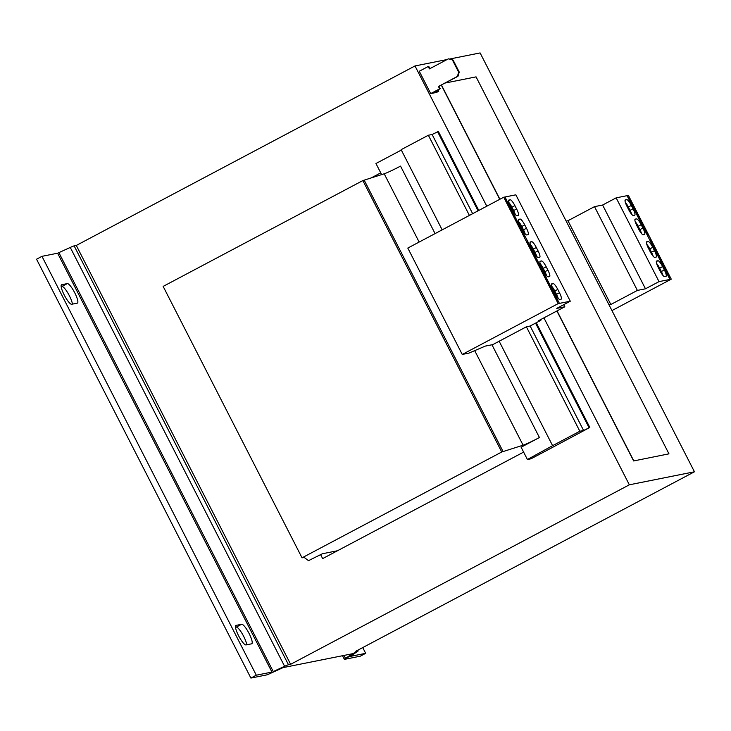 <?xml version="1.0" encoding="UTF-8"?>
<svg xmlns="http://www.w3.org/2000/svg" width="731" height="731" viewBox="0 0 731 731"><rect width="100%" height="100%" fill="white"/><g stroke="black" fill="none" stroke-linecap="round" stroke-linejoin="round"><path stroke-width="1.1" d="M64.227 294.986A11.002 2.412 62.1 0 0 71.693 304.26L77.322 303.137A11.002 2.412 62.1 0 0 77.468 303.082A11.002 2.412 62.1 0 0 74.617 292.555A11.002 2.412 62.1 0 0 67.316 283.591L61.687 284.715A11.002 2.412 62.1 0 0 61.541 284.77A11.002 2.412 62.1 0 0 64.227 294.986M238.553 635.65A11.002 2.412 62.1 0 0 246.018 644.934L251.656 643.81A11.002 2.412 62.1 0 0 251.802 643.755A11.002 2.412 62.1 0 0 248.951 633.22A11.002 2.412 62.1 0 0 241.65 624.265L236.022 625.389A11.002 2.412 62.1 0 0 235.866 625.444A11.002 2.412 62.1 0 0 238.553 635.65M447.07 59.54L415.007 65.945L76.298 245.452L74.142 245.881A9.43 0.603 -27.1 0 0 70.267 247.444L57.612 253.209L41.969 256.334L256.307 675.197L271.959 672.072L57.612 253.209M449.793 58.992L480.112 52.934L694.45 471.787L355.741 651.294L357.898 650.864L357.614 650.307M543.919 317.857L629.345 484.808L290.636 664.305L288.48 664.744A9.43 0.603 152.9 0 0 284.606 666.297L70.267 247.444M540.511 319.666L540.849 320.333L529.966 326.081L526.384 326.803L579.829 431.235L552.599 445.672L499.154 341.231L526.384 326.803M552.599 445.672L527.417 459.507L531.081 458.776L547.336 450.159L589.835 427.452L583.594 430.486L579.829 431.235M583.594 430.486L530.13 325.999M472.655 213.69L432.131 134.495L428.357 135.244L401.127 149.672L442.164 229.854M469.393 215.426L428.357 135.244M527.417 459.507L521.13 447.226L539.432 437.531L491.963 344.776M337.475 550.745L322.38 553.76L308.509 560.65L304.151 557.406L302.04 557.826L501.74 451.996L523.094 445.206A15.716 1.005 152.9 0 0 539.432 437.531M419.137 242.052L384.204 173.786L362.85 180.575L163.15 286.406L302.04 557.826M384.204 173.786A15.716 1.005 152.9 0 0 400.533 166.111L435.082 233.609M589.835 427.452L536.262 322.755M478.787 210.446L438.372 131.452L432.131 134.495M589.012 427.608L535.549 323.139M478.074 210.82L437.549 131.617M401.328 150.065L375.953 163.516L381.637 174.627M503.147 451.712L364.257 180.292M501.74 451.996L362.85 180.575M352.059 653.816L357.011 651.824L350.039 656.456L365.683 653.331L360.264 656.2L344.621 659.335A9.43 0.603 -27.1 0 1 344.356 659.316A9.43 0.603 -27.1 0 1 345.507 658.366L352.479 653.733L283.061 667.613L270.415 673.379A9.43 0.603 -27.1 0 1 266.541 674.941L250.888 678.066L36.55 259.213L41.969 256.334M250.888 678.066L256.307 675.197M72.433 304.114A11.002 2.412 62.1 0 0 67.819 292.948A11.002 2.412 62.1 0 0 61.897 286.461L61.157 286.607M246.758 644.788A11.002 2.412 62.1 0 0 242.153 633.622A11.002 2.412 62.1 0 0 236.232 627.134L235.492 627.28M270.415 673.379L271.959 672.072M58.909 252.688L273.248 671.551L284.606 666.297L281.773 668.134M365.683 653.331L362.74 647.584M357.011 651.824A9.43 0.603 152.9 0 0 358.163 650.873A9.43 0.603 152.9 0 0 357.898 650.864M76.298 245.452L290.636 664.305M380.732 172.854L370.59 178.227M320.653 554.683L322.654 558.603L523.624 452.096M540.849 320.333L538.281 320.845L564.835 306.773L556.739 308.391L570.29 301.209L559.379 303.392L558.438 301.41L557.872 301.519L526.868 240.928L527.426 240.81L525.425 236.908L524.867 237.018L505.432 199.042L505.989 198.933L504.993 196.977L503.723 197.224L407.807 248.065L462.248 354.453L468.863 353.128L485.366 346.074L492.785 344.612L499.154 341.231M570.29 301.209L515.848 194.821L505.002 196.986M505.505 199.188L505.989 198.933M559.434 303.365L558.164 303.621L503.723 197.224M531.967 248.385L533.685 251.738A6.917 1.517 62.1 0 0 538.381 257.577L539.642 257.321A6.917 1.517 62.1 0 0 539.743 257.285A6.917 1.517 62.1 0 0 538.053 250.87L536.335 247.517A6.917 1.517 62.1 0 0 531.638 241.678L530.377 241.934A6.917 1.517 62.1 0 0 530.277 241.97A6.917 1.517 62.1 0 0 531.967 248.385M541.507 260.949L540.236 261.205A6.917 1.517 62.1 0 0 540.145 261.232A6.917 1.517 62.1 0 0 541.826 267.656L543.544 271.009A6.917 1.517 62.1 0 0 548.241 276.839L549.502 276.583A6.917 1.517 62.1 0 0 549.602 276.556A6.917 1.517 62.1 0 0 547.912 270.132L546.194 266.788A6.917 1.517 62.1 0 0 541.507 260.949L539.88 261.808M558.374 301.419L527.426 240.81M520.07 219.062L518.8 219.318A6.917 1.517 62.1 0 0 518.708 219.355A6.917 1.517 62.1 0 0 520.399 225.769L522.108 229.123A6.917 1.517 62.1 0 0 526.804 234.953L528.074 234.697A6.917 1.517 62.1 0 0 528.166 234.669A6.917 1.517 62.1 0 0 526.475 228.246L524.757 224.901A6.917 1.517 62.1 0 0 520.07 219.062L518.443 219.921M510.54 206.498L512.248 209.852A6.917 1.517 62.1 0 0 516.945 215.691L518.206 215.435A6.917 1.517 62.1 0 0 518.306 215.398A6.917 1.517 62.1 0 0 516.616 208.984L514.898 205.63A6.917 1.517 62.1 0 0 510.211 199.801L508.94 200.047A6.917 1.517 62.1 0 0 508.849 200.084A6.917 1.517 62.1 0 0 510.54 206.498M525.361 236.917L505.934 198.96M564.835 306.773L563.756 304.672M553.075 283.564L551.814 283.82A6.917 1.517 62.1 0 0 551.713 283.856A6.917 1.517 62.1 0 0 553.404 290.271L555.121 293.624A6.917 1.517 62.1 0 0 559.809 299.454L561.079 299.207A6.917 1.517 62.1 0 0 561.17 299.171A6.917 1.517 62.1 0 0 559.48 292.756L557.771 289.403A6.917 1.517 62.1 0 0 553.075 283.564L551.457 284.423M558.164 303.621L462.248 354.453M609.024 304.854L610.833 304.498L637.386 290.417L645.482 288.8L659.024 281.627L671.259 279.16L611.957 310.584M566.159 221.082L567.96 220.725L594.513 206.645L602.609 205.027L616.16 197.854L627.07 195.67L669.934 279.443M627.07 195.67L628.066 197.626M647.502 235.601L649.503 239.512M627.125 195.643L628.386 195.387L671.259 279.16M628.121 197.598L628.687 197.48L628.148 197.772M647.556 235.574L648.123 235.455L628.687 197.48M567.96 220.725L610.833 304.498M594.513 206.645L637.386 290.417M602.609 205.027L645.482 288.8M616.16 197.854L659.024 281.627M654.812 257.376L656.072 257.129A6.917 1.517 62.1 0 0 656.173 257.093A6.917 1.517 62.1 0 0 654.483 250.678L652.765 247.325A6.917 1.517 62.1 0 0 648.068 241.486L646.807 241.742A6.917 1.517 62.1 0 0 646.707 241.778A6.917 1.517 62.1 0 0 648.397 248.193L650.115 251.546A6.917 1.517 62.1 0 0 654.812 257.376M664.342 269.94L662.624 266.587A6.917 1.517 62.1 0 0 657.927 260.757L656.666 261.013A6.917 1.517 62.1 0 0 656.566 261.04A6.917 1.517 62.1 0 0 658.256 267.464L659.974 270.817A6.917 1.517 62.1 0 0 664.671 276.647L665.932 276.391A6.917 1.517 62.1 0 0 666.032 276.364A6.917 1.517 62.1 0 0 664.342 269.94L661.354 271.521L659.645 268.167A6.917 1.517 62.1 0 0 656.621 263.507M633.375 215.49L634.636 215.243A6.917 1.517 62.1 0 0 634.736 215.206A6.917 1.517 62.1 0 0 633.046 208.792L631.328 205.438A6.917 1.517 62.1 0 0 626.641 199.6L625.37 199.855A6.917 1.517 62.1 0 0 625.279 199.892A6.917 1.517 62.1 0 0 626.97 206.306L628.678 209.66A6.917 1.517 62.1 0 0 633.375 215.49M642.905 228.054L641.188 224.7A6.917 1.517 62.1 0 0 636.5 218.871L635.23 219.126A6.917 1.517 62.1 0 0 635.138 219.154A6.917 1.517 62.1 0 0 636.829 225.577L638.538 228.931A6.917 1.517 62.1 0 0 643.234 234.761L644.495 234.505A6.917 1.517 62.1 0 0 644.596 234.477A6.917 1.517 62.1 0 0 642.905 228.054L639.927 229.635L638.209 226.281A6.917 1.517 62.1 0 0 635.184 221.621M668.938 277.488L669.989 279.416M649.557 239.485L650.124 239.366L649.576 239.658M668.993 277.46L669.55 277.341L650.124 239.366M441.314 85.134L499.748 199.335M556.885 310.986L633.631 460.95L668.966 453.832L476.064 76.865L445.334 83.005M668.966 453.832L633.631 460.95M415.007 65.945L486.782 206.206M629.345 484.808L694.45 471.787M438.426 86.477L457.396 76.426L458.675 72.195L459.242 72.086L457.962 76.316L438.426 86.477L439.642 88.853L430.705 93.586L436.544 92.426L438.71 91.274L438.335 89.73M430.705 93.586L419.274 71.254L428.211 66.512L429.426 68.888L448.395 58.836L453.101 60.079L448.395 58.836M459.242 72.086L453.101 60.079M438.993 86.368L440.208 88.734L433.437 92.325L438.71 91.274M429.919 68.623L428.777 66.402L428.211 66.512M458.675 72.195L452.535 60.189M439.642 88.853L440.208 88.734M457.962 76.316L457.396 76.426M633.777 460.868L557.04 310.903M499.903 199.252L441.46 85.052M641.562 233.591A6.917 1.517 62.1 0 0 639.927 229.635M631.703 214.329A6.917 1.517 62.1 0 0 630.067 210.364L628.349 207.019A6.917 1.517 62.1 0 0 625.325 202.35M662.999 275.477A6.917 1.517 62.1 0 0 661.354 271.521M653.139 256.215A6.917 1.517 62.1 0 0 651.495 252.25L649.786 248.905A6.917 1.517 62.1 0 0 646.761 244.236M558.146 298.294A6.917 1.517 62.1 0 0 556.501 294.328L554.783 290.984A6.917 1.517 62.1 0 0 551.768 286.314M515.273 214.521A6.917 1.517 62.1 0 0 513.637 210.565L511.919 207.211A6.917 1.517 62.1 0 0 508.895 202.542M525.132 233.792A6.917 1.517 62.1 0 0 523.497 229.826L521.779 226.473A6.917 1.517 62.1 0 0 518.754 221.813M546.569 275.669A6.917 1.517 62.1 0 0 544.924 271.713L543.215 268.359A6.917 1.517 62.1 0 0 540.191 263.699M536.709 256.407A6.917 1.517 62.1 0 0 535.065 252.442L533.356 249.097A6.917 1.517 62.1 0 0 530.331 244.428M523.094 445.206L474.702 350.633M288.48 664.744L74.142 245.881M350.332 656.136L345.507 658.366L343.999 655.433M638.209 226.281L641.188 224.7M634.873 219.729L636.5 218.871M630.067 210.364L633.046 208.792M628.349 207.019L631.328 205.438M625.014 200.458L626.641 199.6M659.645 268.167L662.624 266.587M656.31 261.616L657.927 260.757M651.495 252.25L654.483 250.678M649.786 248.905L652.765 247.325M646.451 242.345L648.068 241.486M554.783 290.984L557.771 289.403M556.501 294.328L559.48 292.756M513.637 210.565L516.616 208.984M511.919 207.211L514.898 205.63M508.584 200.659L510.211 199.801M521.779 226.473L524.757 224.901M523.497 229.826L526.475 228.246M543.215 268.359L546.194 266.788M544.924 271.713L547.912 270.132M535.065 252.442L538.053 250.87M533.356 249.097L536.335 247.517M530.021 242.546L531.638 241.678M236.232 627.134L241.65 624.265M61.897 286.461L67.316 283.591M342.51 655.725L344.356 659.316M357.815 650.197L358.163 650.873"/></g></svg>
